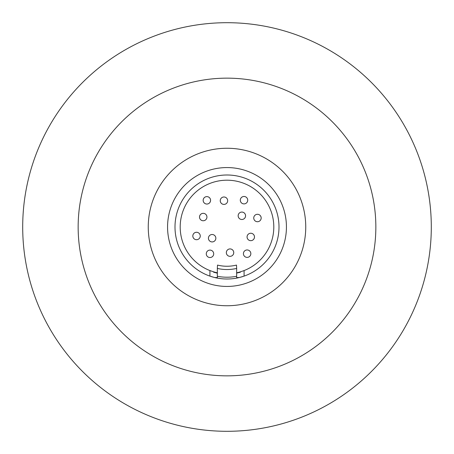 <?xml version="1.0" encoding="UTF-8"?>
<svg xmlns="http://www.w3.org/2000/svg" width="454" height="454" viewBox="0 0 454 454"><rect width="100%" height="100%" fill="white"/><g stroke="black" fill="none" stroke-linecap="round" stroke-linejoin="round"><path stroke-width="0.68" d="M305.746 227A78.746 78.746 0 0 1 227 305.746A78.746 78.746 0 0 1 148.254 227A78.746 78.746 0 0 1 227 148.254A78.746 78.746 0 0 1 305.746 227M375.85 227A148.85 148.85 0 0 0 227 78.15A148.85 148.85 0 0 0 78.15 227A148.85 148.85 0 0 0 227 375.85A148.85 148.85 0 0 0 375.85 227M431.3 227A204.3 204.3 0 0 0 227 22.7A204.3 204.3 0 0 0 22.7 227A204.3 204.3 0 0 0 227 431.3A204.3 204.3 0 0 0 431.3 227M213.63 277.252L209.913 276.117A52.006 52.006 0 0 1 227 174.994A52.006 52.006 0 0 1 244.087 276.117L239.394 277.507A52.006 52.006 0 0 1 214.606 277.507L213.63 277.252A52.006 52.006 0 0 1 211.025 276.492M217.341 272.156L217.341 277.604L214.606 277.507A52.006 52.006 0 0 0 239.394 277.507L236.659 277.604L236.659 272.156M236.659 276.276A50.212 50.212 0 0 1 217.341 276.276L217.341 268.422A42.534 42.534 0 0 0 236.659 268.422L236.659 277.604M227 286.434A59.434 59.434 0 0 1 167.566 227A59.434 59.434 0 0 1 227 167.566A59.434 59.434 0 0 1 286.434 227A59.434 59.434 0 0 1 227 286.434M227 305.746A78.746 78.746 0 0 1 148.254 227A78.746 78.746 0 0 1 227 148.254A78.746 78.746 0 0 1 305.746 227A78.746 78.746 0 0 1 227 305.746M236.659 272.797A46.802 46.802 0 0 0 240.37 271.85L244.087 270.573L244.087 276.117M209.913 276.117L209.913 270.573A46.802 46.802 0 0 1 227 180.198A46.802 46.802 0 0 1 242.969 270.993M217.341 268.422L217.506 265.085A39.248 39.248 0 0 0 236.494 265.085L236.659 268.422M242.975 276.492A52.006 52.006 0 0 1 240.37 277.252M236.659 273.075L240.37 272.241L240.37 271.85M211.031 270.993A46.802 46.802 0 0 1 209.913 270.573L213.63 271.85L213.63 272.241L217.341 273.075M216.059 272.888A47.176 47.176 0 0 0 217.143 273.132M213.63 271.85A46.802 46.802 0 0 0 217.341 272.797M203.29 201.326A3.717 3.717 0 0 1 205.872 196.752A3.717 3.717 0 0 1 210.446 199.334A3.717 3.717 0 0 1 207.864 203.908A3.717 3.717 0 0 1 203.29 201.326A3.717 3.717 0 0 1 205.872 196.752A3.717 3.717 0 0 0 206.865 204.045M199.647 218.045A3.717 3.717 0 0 1 202.229 213.465A3.717 3.717 0 0 1 206.803 216.047A3.717 3.717 0 0 1 204.226 220.621A3.717 3.717 0 0 1 199.647 218.045A3.717 3.717 0 0 1 202.229 213.465A3.717 3.717 0 0 0 203.227 220.757M222.131 203.937A3.717 3.717 0 0 1 222.959 197.121A3.717 3.717 0 0 0 223.953 204.413A3.717 3.717 0 0 0 227.67 200.702A3.717 3.717 0 0 0 223.953 196.985M206.298 253.406A3.717 3.717 0 0 1 210.401 250.126A3.717 3.717 0 0 1 213.681 254.234A3.717 3.717 0 0 1 209.572 257.509A3.717 3.717 0 0 1 206.298 253.406A3.717 3.717 0 0 0 209.986 257.531M192.961 236.988A3.717 3.717 0 0 1 195.543 232.408A3.717 3.717 0 0 1 200.118 234.99A3.717 3.717 0 0 1 197.535 239.57A3.717 3.717 0 0 1 192.961 236.988A3.717 3.717 0 0 1 195.543 232.408A3.717 3.717 0 0 0 196.542 239.706M208.562 239.213A3.717 3.717 0 0 1 211.144 234.639A3.717 3.717 0 0 1 215.718 237.221A3.717 3.717 0 0 1 213.142 241.795A3.717 3.717 0 0 1 208.562 239.213A3.717 3.717 0 0 1 211.144 234.639A3.717 3.717 0 0 0 212.143 241.931M226.467 253.627A3.717 3.717 0 0 1 229.049 249.053A3.717 3.717 0 0 1 233.623 251.635A3.717 3.717 0 0 1 231.041 256.209A3.717 3.717 0 0 1 226.467 253.627A3.717 3.717 0 0 1 229.049 249.053A3.717 3.717 0 0 0 230.047 256.345M243.44 253.258A3.717 3.717 0 0 1 247.549 249.978A3.717 3.717 0 0 1 250.824 254.087A3.717 3.717 0 0 1 246.721 257.361A3.717 3.717 0 0 1 243.44 253.258A3.717 3.717 0 0 0 247.135 257.384M247.197 237.953A3.717 3.717 0 0 1 249.774 233.379A3.717 3.717 0 0 1 254.353 235.955A3.717 3.717 0 0 1 251.771 240.535A3.717 3.717 0 0 1 247.197 237.953A3.717 3.717 0 0 1 249.774 233.379A3.717 3.717 0 0 0 250.773 240.671M253.882 219.01A3.717 3.717 0 0 1 256.465 214.43A3.717 3.717 0 0 1 261.039 217.012A3.717 3.717 0 0 1 258.457 221.592A3.717 3.717 0 0 1 253.882 219.01A3.717 3.717 0 0 1 256.465 214.43A3.717 3.717 0 0 0 257.458 221.728M240.433 201.179A3.717 3.717 0 0 1 243.015 196.605A3.717 3.717 0 0 1 247.589 199.181A3.717 3.717 0 0 1 245.012 203.761A3.717 3.717 0 0 1 240.433 201.179A3.717 3.717 0 0 1 243.015 196.605A3.717 3.717 0 0 0 244.014 203.897M238.282 216.779A3.717 3.717 0 0 1 240.858 212.205A3.717 3.717 0 0 1 245.438 214.787A3.717 3.717 0 0 1 242.856 219.361A3.717 3.717 0 0 1 238.282 216.779A3.717 3.717 0 0 1 240.858 212.205A3.717 3.717 0 0 0 241.857 219.498M207.864 203.908A3.717 3.717 0 0 0 206.865 196.616M204.226 220.621A3.717 3.717 0 0 0 203.227 213.329M213.681 254.234A3.717 3.717 0 0 0 209.986 250.103M197.535 239.57A3.717 3.717 0 0 0 196.542 232.272M213.142 241.795A3.717 3.717 0 0 0 212.143 234.502M231.041 256.209A3.717 3.717 0 0 0 230.047 248.917M250.824 254.087A3.717 3.717 0 0 0 247.135 249.955M251.771 240.535A3.717 3.717 0 0 0 250.773 233.243M258.457 221.592A3.717 3.717 0 0 0 257.458 214.294M245.012 203.761A3.717 3.717 0 0 0 244.014 196.469M242.856 219.361A3.717 3.717 0 0 0 241.857 212.069M224.951 204.277A3.717 3.717 0 0 1 220.377 201.701A3.717 3.717 0 0 1 222.959 197.121A3.717 3.717 0 0 1 227.533 199.703A3.717 3.717 0 0 1 223.953 204.413M227 279.006A52.006 52.006 0 0 1 214.606 277.507M211.144 234.639A3.717 3.717 0 0 1 215.718 237.221M222.959 197.121A3.717 3.717 0 0 1 227.533 199.703M205.872 196.752A3.717 3.717 0 0 1 210.446 199.334M240.858 212.205A3.717 3.717 0 0 1 245.438 214.787M243.015 196.605A3.717 3.717 0 0 1 247.589 199.181M256.465 214.43A3.717 3.717 0 0 1 261.039 217.012M249.774 233.379A3.717 3.717 0 0 1 254.353 235.955M229.049 249.053A3.717 3.717 0 0 1 233.623 251.635M195.543 232.408A3.717 3.717 0 0 1 200.118 234.99M202.229 213.465A3.717 3.717 0 0 1 206.803 216.047"/></g></svg>

